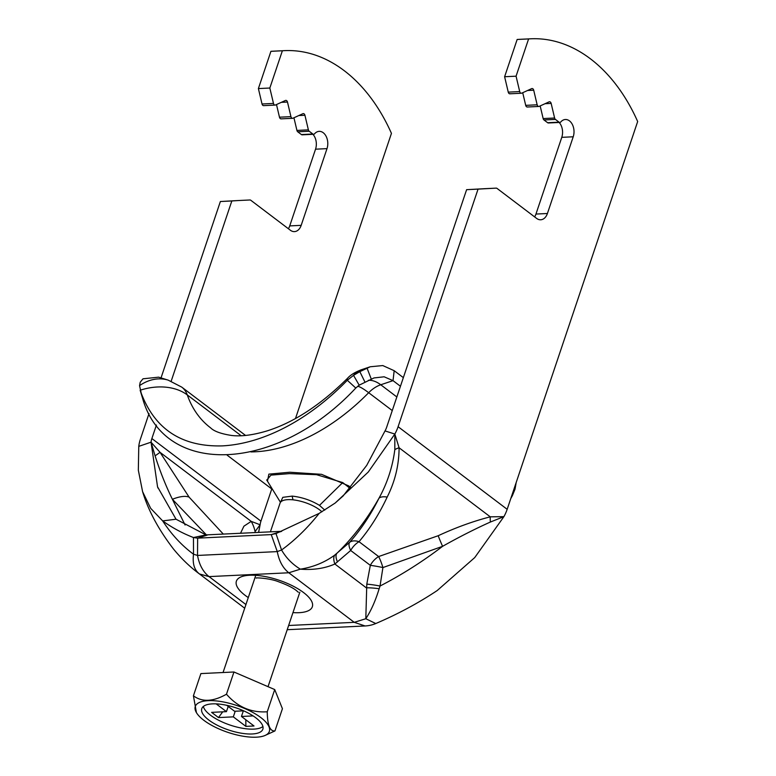 <?xml version="1.0" encoding="UTF-8"?>
<svg xmlns="http://www.w3.org/2000/svg" width="776" height="776" viewBox="0 0 776 776"><rect width="100%" height="100%" fill="white"/><g stroke="black" fill="none" stroke-linecap="round" stroke-linejoin="round"><path stroke-width="1.16" d="M379.154 588.741L380.027 586.035A15.714 1.765 9.8 0 0 366.796 584.144L365.806 618.724C370.986 610.877 375.438 600.876 379.154 588.741A15.714 2.493 6.6 0 0 366.272 587.801L334.873 564.016C324.688 568.449 313.184 570.166 300.36 569.167C313.223 567.12 324.678 562.435 334.737 555.102L349.607 542.337C360.801 529.727 370.608 515.002 379.008 498.163C387.34 483.021 392.608 466.842 394.819 449.624L394.839 434.046L399.087 447.771C399.029 464.969 395.062 481.401 387.175 497.077C379.241 514.013 369.851 528.883 359.016 541.697A15.714 9.952 -52.9 0 0 350.684 550.475L334.873 564.016A15.714 7.236 -126.2 0 1 334.737 555.102M288.623 625.495L354.244 622.333L365.098 625.96A31.428 31.428 0 0 0 375.768 623.535L365.806 618.724L354.244 622.333L288.798 572.775C282.891 568.08 279.05 561.019 277.284 551.6L271.241 534.606L275.965 533.568L319.159 513.382L335.183 503.032L368.251 472.041L394.839 434.046L385.022 430.923L366.718 465.367L343.128 495.971M366.796 584.144L370.317 565.345A15.714 1.377 11.4 0 1 382.917 567.566L380.027 586.035C401.813 574.783 422.668 561.543 442.592 546.323C458.829 537.167 474.766 529.067 490.403 522.025L503.905 516.641L490.267 516.835C473.292 521.21 455.929 527.505 438.197 535.721L378.639 556.557A15.714 9.952 -52.9 0 0 370.317 565.345L350.684 550.475A15.714 6.383 -132 0 1 349.607 542.337A15.714 9.545 -138.2 0 1 359.016 541.697L378.639 556.557A15.714 2.871 73.5 0 1 382.917 567.566L442.592 546.323A15.714 1.057 66.1 0 1 438.197 535.721M375.768 623.535C397.768 614.146 418.235 603.156 437.189 590.555L474.728 557.585L503.905 516.641A31.428 19.904 127.1 0 0 507.165 509.308L398.098 426.703A31.428 19.904 127.1 0 1 394.839 434.046M245.934 604.553L209.035 576.607C203.118 571.912 199.277 564.86 197.521 555.441L197.637 538.146L271.241 534.606L281.707 531.308L205.98 534.907L176.026 519.222L162.669 520.909L150.67 508.328L142.6 491.664L138.332 470.207L138.768 446.365A31.428 19.904 -52.9 0 1 140.427 439.1L149.021 413.55M207.25 535.101L197.637 538.146L193.466 537.535L193.515 554.219L197.521 555.441L277.284 551.6L281.562 549.99C286.121 557.905 292.387 564.298 300.36 569.167L288.798 572.775L209.035 576.607L199.49 573.968C190.188 567.111 181.545 558.827 173.552 549.107C158.576 529.63 148.255 510.482 142.6 491.664M275.965 533.568L281.562 549.99C295.171 540.038 307.703 527.835 319.159 513.382M244.702 608.209L199.558 574.017C193.263 569.293 192.661 561.698 193.515 554.219C181.71 545.499 171.428 534.392 162.669 520.909C172.156 527.719 182.428 533.267 193.466 537.535L205.98 534.907M258.602 532.414L260.115 524.78L251.211 521.375L243.926 526.177L240.511 533.287M258.389 88.58L269.835 88.028L273.482 103.431A2.357 1.61 87.2 0 0 275.121 105.09L263.665 105.643A2.357 1.61 87.2 0 1 262.026 103.984L258.389 88.58L270.921 51.323A172.873 118.224 87.2 0 1 272.977 51.197L284.433 50.644A172.873 118.224 87.2 0 1 391.444 133.375L295.481 418.516M271.765 488.967L260.94 521.152A15.714 9.952 -52.9 0 0 260.115 524.78L255.071 531.579A31.428 28.663 -110.6 0 0 251.211 521.375L160.031 452.321L189.072 497.096L223.323 534.111M275.121 105.09A2.357 1.61 87.2 0 0 275.538 104.983L285.423 100.482A2.357 1.61 -92.8 0 1 285.84 100.385A2.357 1.61 -92.8 0 1 287.479 102.044L290.932 116.642A2.357 1.61 87.2 0 0 292.571 118.311A2.357 1.61 87.2 0 0 292.988 118.204L302.873 113.703A2.357 1.61 -92.8 0 1 303.29 113.597A2.357 1.61 -92.8 0 1 304.929 115.265L308.382 129.864A2.357 1.61 87.2 0 0 309.207 131.251L312.844 134.006A2.357 1.61 87.2 0 0 313.649 134.277A2.357 1.61 87.2 0 0 314.571 133.792A11.786 8.061 -92.8 0 1 319.159 131.357A11.786 8.061 -92.8 0 1 326.997 148.633L301.175 225.35A11.786 8.061 -92.8 0 1 294.473 231.617A11.786 8.061 -92.8 0 1 290.408 230.259L250.784 200.256A2.357 1.61 87.2 0 0 249.969 199.985L238.513 200.528A2.357 1.61 87.2 0 0 238.513 200.528L220.374 201.517L161.02 377.912M312.922 134.306A11.786 8.061 -92.8 0 1 315.541 149.186L289.729 225.903A11.786 8.061 -92.8 0 1 288.371 228.726M293.939 117.768L296.927 130.416A2.357 1.61 87.2 0 0 297.751 131.804L301.389 134.558A2.357 1.61 87.2 0 0 302.204 134.83L313.649 134.277M276.489 104.556L279.476 117.195A2.357 1.61 87.2 0 0 281.116 118.854L292.571 118.311M220.374 201.517L231.83 200.965L171.176 381.191M156.422 425.044L151.873 438.547A15.714 9.952 -52.9 0 0 151.048 442.184L138.768 446.365M270.921 51.323L282.377 50.77L269.835 88.028M284.433 50.644A172.873 118.224 87.2 0 0 282.377 50.77M238.523 200.528L231.83 200.965M176.026 519.222L157.547 486.814L151.048 442.184L160.031 452.321A31.428 1.096 -32.6 0 1 155.084 455.851L151.048 442.184M385.022 430.923A15.714 9.952 127.1 0 0 386.652 427.256L466.609 189.674L478.055 189.121L398.098 426.703M510.307 93.692A2.357 1.61 -92.8 0 1 509.89 93.799A2.357 1.61 -92.8 0 1 508.251 92.131L504.613 76.737L517.155 39.479L528.601 38.926A172.873 118.224 -92.8 0 1 530.658 38.8A172.873 118.224 -92.8 0 1 637.668 121.531L507.165 509.308M528.601 38.926L516.069 76.184L519.707 91.578A2.357 1.61 -92.8 0 0 521.346 93.246A2.357 1.61 -92.8 0 0 521.763 93.139L531.647 88.639A2.357 1.61 87.2 0 1 532.064 88.542A2.357 1.61 87.2 0 1 533.704 90.2L537.157 104.799A2.357 1.61 -92.8 0 0 538.796 106.457A2.357 1.61 -92.8 0 0 539.213 106.361L549.098 101.86A2.357 1.61 87.2 0 1 549.515 101.753A2.357 1.61 87.2 0 1 551.154 103.412L554.607 118.02A2.357 1.61 -92.8 0 0 555.432 119.407L559.069 122.162A2.357 1.61 -92.8 0 0 559.884 122.433A2.357 1.61 -92.8 0 0 560.796 121.939A11.786 8.061 87.2 0 1 565.384 119.504A11.786 8.061 87.2 0 1 573.221 136.789L547.41 213.507A11.786 8.061 87.2 0 1 540.697 219.773A11.786 8.061 87.2 0 1 536.633 218.415L497.018 188.403A2.357 1.61 -92.8 0 0 496.204 188.131A2.357 1.61 -92.8 0 1 496.204 188.131L478.055 189.121M504.613 76.737L516.069 76.184M517.155 39.479A172.873 118.224 -92.8 0 1 519.202 39.353L530.658 38.8M466.609 189.674L484.738 188.684A2.357 1.61 -92.8 0 1 484.748 188.684A2.357 1.61 -92.8 0 1 484.757 188.684L496.194 188.131L484.748 188.684M534.606 216.873A11.786 8.061 87.2 0 0 535.954 214.06L561.775 137.342A11.786 8.061 87.2 0 0 559.157 122.462M559.884 122.433L548.428 122.977A2.357 1.61 -92.8 0 1 547.613 122.705L543.976 119.95A2.357 1.61 -92.8 0 1 543.152 118.563L540.164 105.924M527.758 106.904A2.357 1.61 -92.8 0 1 527.341 107.01A2.357 1.61 -92.8 0 1 525.701 105.352L522.714 92.703M490.403 522.025A15.714 7.052 79.2 0 1 490.267 516.835L399.087 447.771A15.714 7.828 177.1 0 0 394.819 449.624M387.175 497.077A15.714 7.236 -153.3 0 0 379.008 498.163C367.019 519.396 352.973 537.797 336.871 553.356A15.714 6.683 -130.1 0 0 337.502 561.96M206.571 535.052L172.398 499.288C165.851 485.951 160.079 471.469 155.084 455.851M185.086 525.003L172.398 499.288A31.428 12.736 -35 0 1 189.072 497.096M321.904 511.82A23.571 8.536 -161.4 0 0 319.576 509.832A23.571 8.536 -161.4 0 0 295.947 500.239A23.571 8.536 -161.4 0 0 280.058 503.149L270.397 531.841M260.794 717.548A39.081 14.152 -161.4 0 0 214.748 700.786A39.081 14.152 -161.4 0 0 196.435 712.64A39.081 14.152 -161.4 0 0 203.836 720.293A39.081 14.152 -161.4 0 0 264.694 735.619A39.081 14.152 -161.4 0 0 260.794 717.548M196.435 712.64L193.418 695.81C202.09 702.27 213.109 701.746 226.476 694.219C237.592 707.014 251.181 712.872 267.245 711.776C267.429 725.104 270 731.487 274.946 730.924L264.694 735.619M208.831 720.05A32.214 11.669 -161.4 0 0 241.123 733.165A32.214 11.669 -161.4 0 0 262.851 729.197A32.214 11.669 -161.4 0 0 255.789 717.79A32.214 11.669 -161.4 0 0 223.498 704.676A32.214 11.669 -161.4 0 0 201.779 708.643A32.214 11.669 -161.4 0 0 208.831 720.05M203.341 706.461A32.214 11.669 -161.4 0 0 210.471 715.191A32.214 11.669 -161.4 0 0 239.454 727.665A32.214 11.669 -161.4 0 0 262.918 726.511M253.112 715.908L241.452 716.471L254.014 725.977L245.876 726.375L233.324 716.859L218.493 717.577L211.615 712.358L226.446 711.65L216.164 703.871M226.689 705.287L234.575 711.262L243.635 710.826M241.452 716.471L243.354 710.835M235.225 711.223L233.324 716.859M245.876 726.375L245.817 719.779M226.446 711.65L228.202 706.432M218.493 717.577L222.712 711.825M274.946 730.924L282.425 708.711L274.723 689.563L233.954 671.997L200.897 673.587L193.418 695.81M267.245 711.776L274.723 689.563M226.476 694.219L233.954 671.997M280.602 502.159L282.794 497.338L292.232 496.106C302.019 497.222 311.108 500.307 319.489 505.37L324.775 510.094M349.908 488.259L342.74 482.575L316.589 474.689L289.506 473.622L270.97 475.116L266.789 480.111M267.478 481.217L268.874 474.136L289.797 472.235L321.555 474.33L348.851 485.951L350.568 487.464M142.59 398.292C164.638 477.628 276.916 472.565 355.786 388.039L347.308 380.269C308.14 420.611 262.608 443.756 222.489 445.88C181.031 447.063 153.58 428.517 140.146 390.241L142.59 398.292M392.268 410.572L368.678 392.704A25.54 16.18 127.1 0 1 380.754 384.77L393.025 380.647L384.159 376.796L373.983 377.941L359.181 385.168L353.526 375.341L347.308 380.269A49.111 7.576 44.5 0 1 347.609 378.203C320.595 405.004 293.648 422.6 266.789 430.99C252.704 435.161 240.919 436.645 231.432 435.443C220.985 433.823 214.021 431.281 210.548 427.809A157.15 99.541 127.1 0 1 187.278 394.926A37.326 23.639 -52.9 0 0 181.749 387.117L245.546 435.433M359.181 385.168L355.786 388.039M359.831 371.646L353.526 375.341A49.111 27.839 71.4 0 1 361.422 369.735L370.23 366.767L359.831 371.646L364.933 382.035M400.445 386.264L393.025 380.647L394.179 370.695L382.781 365.564L370.23 366.767M394.179 370.695L403.345 377.631M511.753 495.68L512.373 495.651L515.022 489.19L516.185 482.507M510.792 498.541L512.373 495.651M139.554 385.633A49.111 37.044 107.3 0 1 168.179 380.133L158.634 377.165L142.997 378.804L140.233 382.209L139.554 385.633L141.639 395.159M292.959 612.603A40.071 14.511 -161.4 0 0 303.571 592.563A40.071 14.511 -161.4 0 0 249.649 575.239A40.071 14.511 -161.4 0 0 245.158 595.367A40.071 14.511 -161.4 0 0 248.281 597.568M260.94 521.152L151.873 438.547M289.729 225.903L301.175 225.35M315.541 149.186L326.997 148.633M301.389 134.558L312.844 134.006M297.751 131.804L309.207 131.251M296.927 130.416L308.382 129.864M298.799 115.556L304.929 115.265M279.476 117.195L290.932 116.642M281.349 102.335L287.479 102.044M262.026 103.984L273.482 103.431M547.613 122.705L559.069 122.162M543.976 119.95L555.432 119.407M543.152 118.563L554.607 118.02M545.033 103.712L551.154 103.412M525.701 105.352L537.157 104.799M527.583 90.491L533.704 90.2M508.251 92.131L519.707 91.578M535.954 214.06L547.41 213.507M561.775 137.342L573.221 136.789M292.232 496.106A12.571 6.868 93.9 0 0 293.095 499.841M342.74 482.575L319.489 505.37M347.929 486.484A2.357 1.542 129.3 0 1 348.851 485.951M357.746 386.244A37.326 5.762 44.5 0 1 368.678 392.704A168.945 107.001 127.1 0 1 250.89 451.904M371.248 378.989L367 368.028M513.838 489.481L515.022 489.19M241.161 435.734L187.278 394.926A49.111 35.066 160.6 0 0 140.146 390.241M396.846 396.963L380.754 384.77A37.326 21.156 71.4 0 0 368.416 380.288M256.293 578.12C254.353 577.451 269.825 578.13 278.623 581.777C286.693 584.687 292.6 587.597 296.345 590.526L298.343 592.272M287.207 629.705L365.098 625.96M335.183 503.032L343.186 495.903M157.557 486.814L157.974 488.055M527.341 107.01L538.796 106.457M509.89 93.799L521.346 93.246M255.77 575.326L223.051 672.52M299.837 592.195L268.03 686.682M280.475 502.334L266.711 479.975M227.222 455.231L272.657 489.646M168.179 380.133L181.749 387.117M347.609 378.203C350.383 375.031 354.991 372.199 361.422 369.735"/></g></svg>
